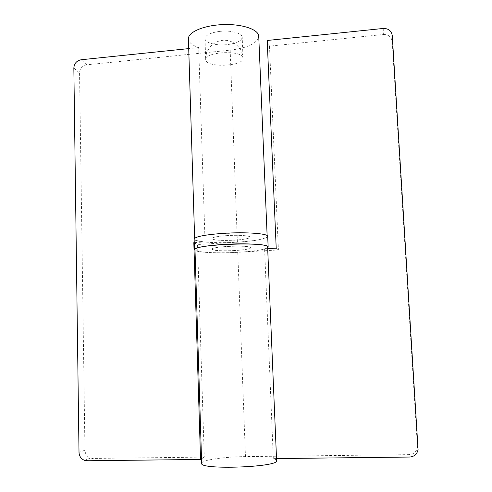 <?xml version="1.0" encoding="UTF-8"?>
<svg xmlns="http://www.w3.org/2000/svg" width="492" height="492" viewBox="0 0 492 492"><rect width="100%" height="100%" fill="white"/><g stroke="black" fill="none" stroke-linecap="round" stroke-linejoin="round"><path stroke-width="0.37" stroke-dasharray="2.46 1.84" d="M227.267 235.582C217.532 236.283 212.359 237.285 211.738 238.595C213.62 240.25 221.179 240.785 234.413 240.207C244.118 239.536 249.346 238.528 250.102 237.187C250.416 235.699 238.712 234.844 227.267 235.582C238.712 234.844 250.416 235.699 250.102 237.187C249.346 238.528 244.118 239.536 234.413 240.207C221.179 240.785 213.62 240.25 211.738 238.595C212.359 237.285 217.532 236.283 227.267 235.582M219.887 31.365C210.478 32.657 205.508 35.086 204.986 38.665C204.875 42.872 216.339 45.861 227.144 44.631C236.541 43.407 241.56 40.965 242.193 37.3C242.39 33.204 230.963 30.067 219.887 31.365M87.016 460.764L92.822 458.439L204.266 457.099L197.544 244.506L237.39 242.132C255.699 240.889 265.625 238.983 267.168 236.412C269.364 230.33 192.028 233.165 194.66 239.069C194.906 240.342 198.374 241.308 205.066 241.972L194.235 242.618M73.843 68.068L79.55 73.001C79.925 68.456 82.324 65.731 86.74 64.833L230.17 50.166C247.913 47.915 257.439 43.29 258.737 36.279M188.411 38.856C188.719 42.398 192.144 45.307 198.694 47.576L205.066 241.972M92.822 458.439L90.417 458.058C87.029 456.693 85.208 454.073 84.956 450.211L79.009 452.363M79.55 73.001L84.956 450.211M198.694 47.576L188.713 48.61M201.523 458.839L204.266 457.099M194.248 242.857L197.544 244.506M234.801 250.557C221.541 251.129 213.977 250.668 212.101 249.18C212.722 247.999 217.907 247.07 227.661 246.406C239.124 245.692 250.84 246.424 250.52 247.771C249.758 248.983 244.518 249.911 234.801 250.557M267.697 236.388C266.135 238.995 256.061 240.926 237.482 242.193C216.363 243.528 193.836 242.052 194.131 239.081M267.642 247.734C263.835 249.795 253.909 251.332 237.864 252.334C218.835 253.472 198.264 252.624 195.017 250.397M383.243 28.456L383.348 34.495L269.493 46.143L278.404 249.954L237.771 252.285C216.923 253.546 194.691 252.31 194.992 249.672M267.611 247.009C267.611 247.611 266.603 248.22 264.585 248.835L273.324 458.618C275.458 459.208 276.553 459.872 276.609 460.617M201.665 463.366C201.179 460.137 223.934 456.779 245.459 456.607L409.147 454.633L409.578 457.05M264.585 248.835L267.685 248.657M276.522 458.581L273.324 458.618M383.348 34.495C388.44 34.452 391.386 36.808 392.198 41.556L417.468 447.308C416.527 451.81 413.754 454.251 409.147 454.633M269.493 46.143L267.199 40.479M278.404 249.954L276.209 248.165M212.519 249.622L212.101 249.18C210.804 246.584 247.667 244.875 250.262 247.427L250.52 247.771C251.412 250.354 216.302 252.052 212.519 249.622M230.17 50.166L237.39 242.132M86.74 64.833L81.162 59.747M237.771 252.285L245.459 456.607M392.198 41.556L392.265 35.639M418.138 447.8L417.53 445.574M242.747 57.238C240.028 49.754 204.272 52.084 205.693 59.618L206.13 60.916C209.967 68.136 244.093 65.713 243.023 58.247L242.747 57.238M204.986 38.665L205.693 59.618C205.269 49.692 213.657 40.578 223.675 40.282C233.688 39.846 242.716 48.321 243.023 58.247L242.193 37.3M194.635 238.257L194.66 239.069M267.131 235.594L267.168 236.412M84.569 460.377L90.417 458.058M417.468 447.308L418.077 449.577"/><path stroke-width="0.74" d="M267.131 235.594L258.737 36.279C258.712 29.52 242.279 23.85 223.097 24.6C203.916 25.258 187.944 32.115 188.411 38.856L194.635 238.257M188.713 48.61L81.162 59.747C76.666 60.67 74.224 63.443 73.843 68.068L79.009 452.363C79.267 456.312 81.118 458.981 84.569 460.377L87.016 460.764L200.552 459.46L201.523 458.839M194.235 242.618L193.817 242.642L200.552 459.46M193.817 242.642L194.248 242.857M195.017 250.397L194.457 249.684L194.131 239.081C195.201 236.603 205.078 234.684 223.768 233.319C245.975 231.867 268.392 233.565 267.697 236.388L268.146 246.984L267.642 247.734M194.457 249.684C195.539 247.445 205.441 245.674 224.161 244.37C246.412 242.98 268.853 244.432 268.146 246.984M194.992 249.672C192.372 244.346 269.837 241.504 267.611 247.009L276.609 460.617C279.444 467.209 199.322 470.149 201.665 463.366L194.992 249.672M267.685 248.657L276.209 248.165L267.199 40.479L383.243 28.456C388.434 28.407 391.441 30.799 392.265 35.639L418.077 449.577C417.111 454.165 414.282 456.662 409.578 457.05L276.522 458.581"/></g></svg>
